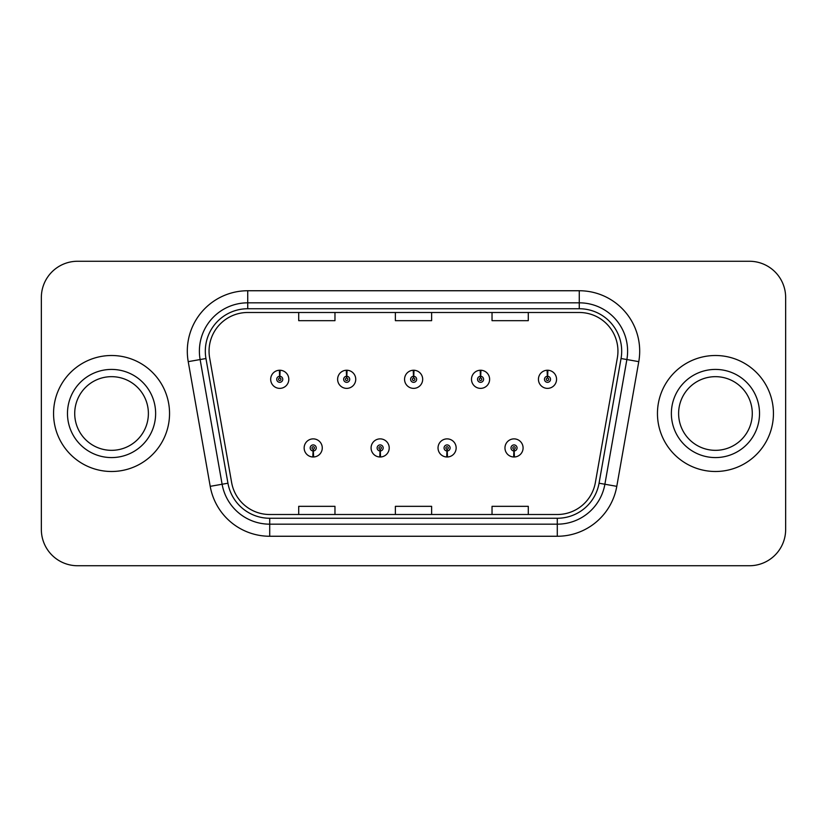 <?xml version="1.0" encoding="UTF-8"?>
<svg xmlns="http://www.w3.org/2000/svg" width="827" height="827" viewBox="0 0 827 827"><rect width="100%" height="100%" fill="white"/><g stroke="black" fill="none" stroke-linecap="round" stroke-linejoin="round"><path stroke-width="1.24" d="M380.017 450.953L379.758 456.99A9.066 9.066 0 0 0 380.544 456.99L380.286 450.953A3.019 3.019 0 0 0 383.17 447.934A3.019 3.019 0 0 0 380.151 444.916A3.019 3.019 0 0 0 377.133 447.934A3.019 3.019 0 0 0 380.017 450.953L380.1 449.144A1.209 1.209 0 0 1 378.942 447.934A1.209 1.209 0 0 1 380.151 446.725A1.209 1.209 0 0 1 381.361 447.934A1.209 1.209 0 0 1 380.203 449.144L380.286 450.953M446.962 450.953L446.694 456.99A9.066 9.066 0 0 0 447.49 456.99L447.221 450.953A3.019 3.019 0 0 0 450.115 447.934A3.019 3.019 0 0 0 447.087 444.916A3.019 3.019 0 0 0 444.068 447.934A3.019 3.019 0 0 0 446.962 450.953L447.035 449.144A1.209 1.209 0 0 1 445.877 447.934A1.209 1.209 0 0 1 447.087 446.725A1.209 1.209 0 0 1 448.296 447.934A1.209 1.209 0 0 1 447.138 449.144L447.221 450.953M513.898 450.953L513.629 456.99A9.066 9.066 0 0 0 514.425 456.99L514.156 450.953A3.019 3.019 0 0 0 517.051 447.934A3.019 3.019 0 0 0 514.032 444.916A3.019 3.019 0 0 0 511.003 447.934A3.019 3.019 0 0 0 513.898 450.953L513.981 449.144A1.209 1.209 0 0 1 512.823 447.934A1.209 1.209 0 0 1 514.032 446.725A1.209 1.209 0 0 1 515.242 447.934A1.209 1.209 0 0 1 514.084 449.144L514.156 450.953M313.082 450.953L312.813 456.99A9.066 9.066 0 0 0 313.609 456.99L313.34 450.953A3.019 3.019 0 0 0 316.234 447.934A3.019 3.019 0 0 0 313.216 444.916A3.019 3.019 0 0 0 310.187 447.934A3.019 3.019 0 0 0 313.082 450.953L313.164 449.144A1.209 1.209 0 0 1 312.006 447.934A1.209 1.209 0 0 1 313.216 446.725A1.209 1.209 0 0 1 314.425 447.934A1.209 1.209 0 0 1 313.268 449.144L313.34 450.953M346.813 376.285L347.082 370.248A9.066 9.066 0 0 0 346.286 370.248L346.554 376.285A3.019 3.019 0 0 0 343.66 379.304A3.019 3.019 0 0 0 346.678 382.322A3.019 3.019 0 0 0 349.707 379.304A3.019 3.019 0 0 0 346.813 376.285L346.73 378.094A1.209 1.209 0 0 1 347.888 379.304A1.209 1.209 0 0 1 346.678 380.513A1.209 1.209 0 0 1 345.469 379.304A1.209 1.209 0 0 1 346.627 378.094L346.554 376.285M413.748 376.285L414.017 370.248A9.066 9.066 0 0 0 413.221 370.248L413.49 376.285A3.019 3.019 0 0 0 410.595 379.304A3.019 3.019 0 0 0 413.624 382.322A3.019 3.019 0 0 0 416.643 379.304A3.019 3.019 0 0 0 413.748 376.285L413.676 378.094A1.209 1.209 0 0 1 414.834 379.304A1.209 1.209 0 0 1 413.624 380.513A1.209 1.209 0 0 1 412.415 379.304A1.209 1.209 0 0 1 413.572 378.094L413.49 376.285M480.694 376.285L480.952 370.248A9.066 9.066 0 0 0 480.167 370.248L480.425 376.285A3.019 3.019 0 0 0 477.541 379.304A3.019 3.019 0 0 0 480.559 382.322A3.019 3.019 0 0 0 483.578 379.304A3.019 3.019 0 0 0 480.694 376.285L480.611 378.094A1.209 1.209 0 0 1 481.769 379.304A1.209 1.209 0 0 1 480.559 380.513A1.209 1.209 0 0 1 479.35 379.304A1.209 1.209 0 0 1 480.508 378.094L480.425 376.285M547.629 376.285L547.898 370.248A9.066 9.066 0 0 0 547.102 370.248L547.371 376.285A3.019 3.019 0 0 0 544.476 379.304A3.019 3.019 0 0 0 547.495 382.322A3.019 3.019 0 0 0 550.524 379.304A3.019 3.019 0 0 0 547.629 376.285L547.546 378.094A1.209 1.209 0 0 1 548.704 379.304A1.209 1.209 0 0 1 547.495 380.513A1.209 1.209 0 0 1 546.285 379.304A1.209 1.209 0 0 1 547.443 378.094L547.371 376.285M279.877 376.285L280.136 370.248A9.066 9.066 0 0 0 279.35 370.248L279.609 376.285A3.019 3.019 0 0 0 276.725 379.304A3.019 3.019 0 0 0 279.743 382.322A3.019 3.019 0 0 0 282.762 379.304A3.019 3.019 0 0 0 279.877 376.285L279.795 378.094A1.209 1.209 0 0 1 280.953 379.304A1.209 1.209 0 0 1 279.743 380.513A1.209 1.209 0 0 1 278.534 379.304A1.209 1.209 0 0 1 279.691 378.094L279.609 376.285M53.559 413.5A57.993 57.993 0 0 0 111.552 471.493A57.993 57.993 0 0 0 169.545 413.5A57.993 57.993 0 0 0 111.552 355.507A57.993 57.993 0 0 0 53.559 413.5A57.993 57.993 0 0 0 111.552 471.493A57.993 57.993 0 0 0 169.545 413.5A57.993 57.993 0 0 0 111.552 355.507A57.993 57.993 0 0 0 53.559 413.5M657.455 413.5A57.993 57.993 0 0 0 715.448 471.493A57.993 57.993 0 0 0 773.441 413.5A57.993 57.993 0 0 0 715.448 355.507A57.993 57.993 0 0 0 657.455 413.5A57.993 57.993 0 0 0 715.448 471.493A57.993 57.993 0 0 0 773.441 413.5A57.993 57.993 0 0 0 715.448 355.507A57.993 57.993 0 0 0 657.455 413.5M209.055 351.155A38.662 38.662 0 0 1 247.728 312.492L579.272 312.492A38.662 38.662 0 0 1 617.356 357.864L595.368 482.565A38.662 38.662 0 0 1 557.284 514.508L269.716 514.508A38.662 38.662 0 0 1 231.632 482.565L209.644 357.864A38.662 38.662 0 0 1 209.055 351.155M205.313 351.155A42.415 42.415 0 0 0 205.954 358.515L227.942 483.216A42.415 42.415 0 0 0 269.716 518.26L557.284 518.26A42.415 42.415 0 0 0 599.058 483.216L621.046 358.515A42.415 42.415 0 0 0 579.272 308.74L247.728 308.74A42.415 42.415 0 0 0 205.313 351.155M188.225 361.647A60.412 60.412 0 0 1 247.728 290.742L579.272 290.742A60.412 60.412 0 0 1 638.775 361.647L616.787 486.338A60.412 60.412 0 0 1 557.284 536.258L269.716 536.258A60.412 60.412 0 0 1 210.213 486.338L188.225 361.647L200.124 359.549A48.328 48.328 0 0 1 247.728 302.827L579.272 302.827A48.328 48.328 0 0 1 626.876 359.549L604.888 484.24A48.328 48.328 0 0 1 557.284 524.173L269.716 524.173A48.328 48.328 0 0 1 222.112 484.24L200.124 359.549A48.328 48.328 0 0 1 199.39 351.155M785.65 297.503A36.243 36.243 0 0 0 749.407 261.26L77.593 261.26A36.243 36.243 0 0 0 41.35 297.503L41.35 529.497A36.243 36.243 0 0 0 77.593 565.74L749.407 565.74A36.243 36.243 0 0 0 785.65 529.497L785.65 297.503L785.65 529.497M395.378 312.492L395.378 320.669L431.622 320.669L431.622 312.492M298.712 312.492L298.712 320.669L334.966 320.669L334.966 312.492M492.034 312.492L492.034 320.669L528.288 320.669L528.288 312.492M431.622 514.508L431.622 506.331L395.378 506.331L395.378 514.508M334.966 514.508L334.966 506.331L298.712 506.331L298.712 514.508M528.288 514.508L528.288 506.331L492.034 506.331L492.034 514.508M41.35 297.503L41.35 529.497M749.407 261.26L77.593 261.26M77.593 565.74L749.407 565.74M288.809 379.304A9.066 9.066 0 0 0 280.136 370.248A9.066 9.066 0 0 1 288.809 379.304A9.066 9.066 0 0 1 279.743 388.37A9.066 9.066 0 0 1 270.677 379.304A9.066 9.066 0 0 1 279.35 370.248M304.15 447.934A9.066 9.066 0 0 0 312.813 456.99A9.066 9.066 0 0 1 304.15 447.934A9.066 9.066 0 0 1 313.216 438.879A9.066 9.066 0 0 1 322.272 447.934A9.066 9.066 0 0 1 313.609 456.99M148.384 413.5A36.833 36.833 0 0 0 111.552 376.667A36.833 36.833 0 0 0 74.719 413.5A36.833 36.833 0 0 0 111.552 450.333A36.833 36.833 0 0 0 148.384 413.5A36.833 36.833 0 0 1 111.552 450.333A36.833 36.833 0 0 1 74.719 413.5M355.744 379.304A9.066 9.066 0 0 0 347.082 370.248A9.066 9.066 0 0 1 355.744 379.304A9.066 9.066 0 0 1 346.678 388.37A9.066 9.066 0 0 1 337.623 379.304A9.066 9.066 0 0 1 346.286 370.248M422.68 379.304A9.066 9.066 0 0 0 414.017 370.248A9.066 9.066 0 0 1 422.68 379.304A9.066 9.066 0 0 1 413.624 388.37A9.066 9.066 0 0 1 404.558 379.304A9.066 9.066 0 0 1 413.221 370.248M489.625 379.304A9.066 9.066 0 0 0 480.952 370.248A9.066 9.066 0 0 1 489.625 379.304A9.066 9.066 0 0 1 480.559 388.37A9.066 9.066 0 0 1 471.493 379.304A9.066 9.066 0 0 1 480.167 370.248M556.561 379.304A9.066 9.066 0 0 0 547.898 370.248A9.066 9.066 0 0 1 556.561 379.304A9.066 9.066 0 0 1 547.495 388.37A9.066 9.066 0 0 1 538.439 379.304A9.066 9.066 0 0 1 547.102 370.248L547.309 375.086M371.085 447.934A9.066 9.066 0 0 0 379.758 456.99A9.066 9.066 0 0 1 371.085 447.934A9.066 9.066 0 0 1 380.151 438.879A9.066 9.066 0 0 1 389.217 447.934A9.066 9.066 0 0 1 380.544 456.99M438.031 447.934A9.066 9.066 0 0 0 446.694 456.99A9.066 9.066 0 0 1 438.031 447.934A9.066 9.066 0 0 1 447.087 438.879A9.066 9.066 0 0 1 456.153 447.934A9.066 9.066 0 0 1 447.49 456.99M504.966 447.934A9.066 9.066 0 0 0 513.629 456.99A9.066 9.066 0 0 1 504.966 447.934A9.066 9.066 0 0 1 514.032 438.879A9.066 9.066 0 0 1 523.088 447.934A9.066 9.066 0 0 1 514.425 456.99L514.218 452.162M752.281 413.5A36.833 36.833 0 0 0 715.448 376.667A36.833 36.833 0 0 0 678.616 413.5A36.833 36.833 0 0 0 715.448 450.333A36.833 36.833 0 0 0 752.281 413.5A36.833 36.833 0 0 1 715.448 450.333A36.833 36.833 0 0 1 678.616 413.5M579.272 290.742L579.272 308.74M200.124 359.549L205.954 358.515M269.716 536.258L269.716 518.26M557.284 518.26L557.284 536.258M599.058 483.216L616.787 486.338M210.213 486.338L227.942 483.216M621.046 358.515L638.775 361.647M247.728 290.742L247.728 308.74M155.631 413.5A44.079 44.079 0 0 0 111.552 369.421A44.079 44.079 0 0 0 67.473 413.5A44.079 44.079 0 0 0 111.552 457.579A44.079 44.079 0 0 0 155.631 413.5M759.527 413.5A44.079 44.079 0 0 0 715.448 369.421A44.079 44.079 0 0 0 671.369 413.5A44.079 44.079 0 0 0 715.448 457.579A44.079 44.079 0 0 0 759.527 413.5"/></g></svg>
